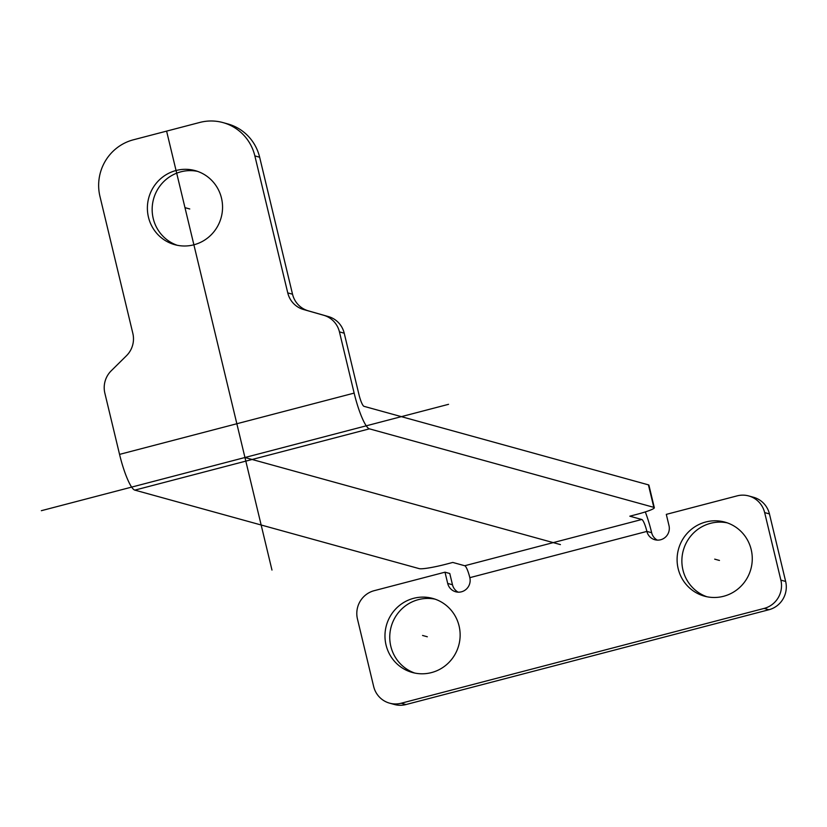 <?xml version="1.0" encoding="UTF-8"?>
<svg xmlns="http://www.w3.org/2000/svg" width="827" height="827" viewBox="0 0 827 827"><rect width="100%" height="100%" fill="white"/><g stroke="black" fill="none" stroke-linecap="round" stroke-linejoin="round"><path stroke-width="1.24" d="M104.853 393.156L119.553 454.385A34.92 6.471 75.4 0 0 134.832 490.122L419.237 568.645A23.28 2.44 166.5 0 0 446.146 564.179L452.782 562.443L464.733 565.74L641.783 519.49L629.833 516.193L636.47 514.456A23.28 2.44 166.5 0 0 654.322 507.706A23.28 2.44 166.5 0 0 653.826 507.354L648.42 484.849L364.014 406.336A11.64 2.161 -104.6 0 1 358.918 394.417L344.218 333.198A23.28 22.742 -74.6 0 0 328.474 316.596L308.275 310.818A23.28 22.742 -74.6 0 1 292.531 294.216L259.647 157.223A46.55 45.485 -74.6 0 0 227.766 123.916L222.99 122.592A46.55 45.485 -74.6 0 0 199.793 122.448L133.405 139.794A46.55 45.485 -74.6 0 0 99.943 196.371L132.837 333.364A23.28 22.742 -74.6 0 1 126.448 355.755L111.242 370.775A23.28 22.742 -74.6 0 0 104.853 393.156M197.56 171.375A38.404 37.525 -74.6 0 0 153.233 218.514A38.404 37.525 -74.6 0 0 177.164 245.257M221.481 198.118A38.404 37.525 -74.6 0 0 195.193 170.631A38.404 37.525 -74.6 0 0 148.457 217.191A38.404 37.525 -74.6 0 0 174.745 244.678A38.404 37.525 -74.6 0 0 221.481 198.118M344.218 333.198L339.442 331.875A23.28 22.742 -74.6 0 0 323.698 315.273L303.499 309.505A23.28 22.742 -74.6 0 1 287.755 292.892L254.861 155.91A46.55 45.485 -74.6 0 0 222.99 122.592M339.442 331.875L354.142 393.104A34.92 6.471 75.4 0 0 369.421 428.841L653.826 507.354M648.42 484.849A23.28 2.44 -13.5 0 1 648.926 485.201L654.322 507.706M645.298 511.913A34.92 6.471 75.4 0 1 651.655 532.722L646.879 531.41A11.64 2.161 75.4 0 0 641.783 519.49M651.655 532.722A11.64 11.371 -74.6 0 0 657.31 540.124M469.829 577.659L646.879 531.41A11.64 11.371 -74.6 0 0 654.839 539.731A11.64 11.371 -74.6 0 0 669.002 525.631L666.304 514.373L737.126 495.869A23.28 22.742 -74.6 0 1 748.724 495.942A23.28 22.742 -74.6 0 1 764.655 512.595L780.874 580.13A23.28 22.742 -74.6 0 1 764.148 608.414L401.198 703.229A23.28 22.742 -74.6 0 1 389.6 703.157A23.28 22.742 -74.6 0 1 373.659 686.503L357.45 618.978A23.28 22.742 -74.6 0 1 374.176 590.685L444.998 572.181L447.696 583.438A11.64 11.371 -74.6 0 0 455.667 591.77A11.64 11.371 -74.6 0 0 469.829 577.659A11.64 2.161 75.4 0 0 464.733 565.74M748.724 495.942L753.5 497.265A23.28 22.742 105.4 0 1 769.441 513.918L785.65 581.443A23.28 22.742 105.4 0 1 768.924 609.737L405.974 704.552A23.28 22.742 105.4 0 1 394.376 704.48L389.6 703.157M444.998 572.181L449.774 573.504L452.483 584.761A11.64 11.371 -74.6 0 0 458.127 592.153M727.274 522.86A38.404 37.525 -74.6 0 0 682.947 569.999A38.404 37.525 -74.6 0 0 706.878 596.743M435.147 599.172A38.404 37.525 -74.6 0 0 390.82 646.311A38.404 37.525 -74.6 0 0 414.751 673.054M678.171 568.687A38.404 37.525 -74.6 0 0 704.459 596.164A38.404 37.525 -74.6 0 0 751.195 549.604A38.404 37.525 -74.6 0 0 724.907 522.116A38.404 37.525 -74.6 0 0 678.171 568.687M386.044 644.998A38.404 37.525 -74.6 0 0 412.332 672.475A38.404 37.525 -74.6 0 0 459.068 625.915A38.404 37.525 -74.6 0 0 432.779 598.438A38.404 37.525 -74.6 0 0 386.044 644.998M448.554 404.32L41.35 510.693M560.427 544.6L244.957 457.507M166.599 131.121L271.969 570.051M714.683 559.145L719.459 560.458M422.556 635.456L427.332 636.78M189.755 208.973L184.969 207.649M119.553 454.385L354.142 393.104M254.861 155.91L259.647 157.223M287.755 292.892L292.531 294.216M303.499 309.505L308.275 310.818M323.698 315.273L328.474 316.596M134.832 490.122L369.421 428.841M405.974 704.552L401.198 703.229M768.924 609.737L764.148 608.414M785.65 581.443L780.874 580.13M769.441 513.918L764.655 512.595M452.483 584.761L447.696 583.438"/></g></svg>
